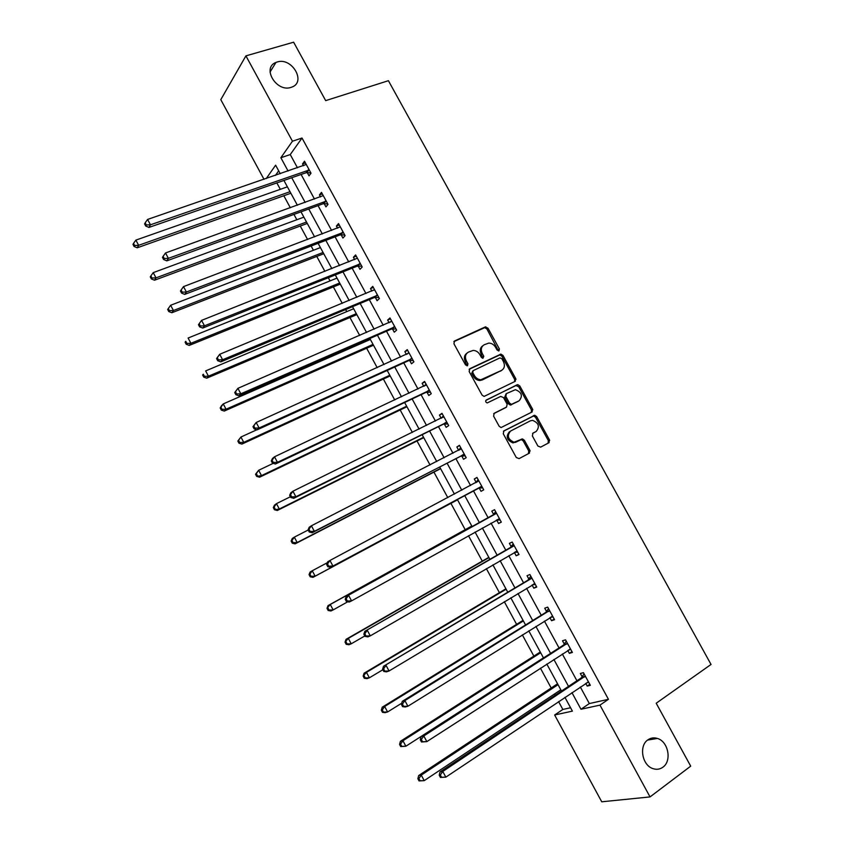 <?xml version="1.0" encoding="UTF-8"?>
<svg xmlns="http://www.w3.org/2000/svg" width="844" height="844" viewBox="0 0 844 844"><rect width="100%" height="100%" fill="white"/><g stroke="black" fill="none" stroke-linecap="round" stroke-linejoin="round"><path stroke-width="1.27" d="M498.983 350.851L499.395 348.931L487.959 328.147L485.205 326.966L454.568 340.976L453.924 343.751L465.519 364.903L467.492 365.726L467.924 363.764L466.426 361.032C464.643 357.012 465.318 354.037 468.431 352.106L473.146 350.418C475.995 350.503 478.253 351.927 479.919 354.691L481.418 357.402L482.884 358.341L481.238 354.364L482.293 353.573C480.521 349.595 481.175 346.641 484.234 344.742L488.824 343.086C491.651 343.16 493.909 344.574 495.576 347.338L497.063 350.028L498.983 350.851M498.487 350.956L486.904 328.97L484.751 327.641L453.84 341.651M467.027 365.842L465.382 361.812L466.426 361.032M482.884 358.341L483.791 356.284L482.293 353.573M647.897 739.85C638.708 745.737 642.084 765.339 652.95 768.61C656.569 769.823 659.871 769.359 662.867 767.217C672.098 761.045 668.311 741.422 657.402 738.447C653.963 737.382 650.787 737.846 647.897 739.85M277.17 62.002L275.956 62.435C261.513 67.731 276.547 92.608 291.043 87.375L291.75 87.132C306.615 82.174 291.95 56.959 277.17 62.002M537.902 446.033L540.645 447.141L548.938 442.731L549.476 439.882L536.647 416.577L534.727 415.28L503.868 430.894L503.277 433.774L516.285 457.511L519.081 458.63L529.293 453.186L529.863 450.295L524.324 440.209L522.447 438.912L514.08 442.224C507.888 439.471 506.738 435.747 510.609 431.031L530.37 420.829L532.585 420.365C538.767 422.992 539.97 426.674 536.204 431.421L532.944 433.13L532.385 435.979L537.902 446.033M264.014 179.329L220.79 99.655L245.91 55.862L293.628 42.2L325.678 100.626L388.409 80.697L711.038 664.45L656.199 703.231L690.708 766.152L650.038 796.915L601.74 801.8L554.645 714.995L572.411 711.123L564.91 697.334M245.91 55.862L292.457 141.212L280.862 157.733L288.099 171.037M580.324 686.995L589.344 703.558L608.45 699.307L302.015 138.036L292.457 141.212M608.45 699.307L599.979 705.12L650.038 796.915M515.156 381.361L515.726 378.587L502.982 355.44L500.903 354.121L469.781 368.722L469.158 371.529L482.072 395.097L484.087 396.427L515.156 381.361M519.788 385.951L532.575 409.182L532.015 411.999L501.072 427.56L499.152 426.252L493.603 416.124L494.204 413.265L506.548 407.051L507.138 404.223L503.478 397.566L500.703 396.416L487.252 402.926C485.574 402.24 485.247 401.269 486.281 400.014L517.794 384.642L519.788 385.951L518.68 386.7L531.446 409.889L532.575 409.182M302.015 138.036L290.252 154.568L297.468 167.808M301.097 174.465L314.495 199.078M318.051 205.598L331.597 230.454M335.068 236.837L348.751 261.935M352.148 268.181L365.969 293.543M369.292 299.641L383.239 325.257M386.489 331.217L400.583 357.075M403.748 362.899L417.98 389.021M421.072 394.697L435.441 421.072M438.458 426.6L452.975 453.239M455.908 458.63L470.562 485.532M473.41 490.765L488.17 517.847M491.05 523.132L505.788 550.193M508.774 555.668L523.48 582.655M526.561 588.321L541.226 615.244M544.422 621.1L559.044 647.939M562.336 653.984L576.927 680.76M307.269 172.63L309.02 175.847L311.025 173.199L304.505 161.236L302.521 163.936L303.502 165.73M306.815 171.817L307.111 172.355M324.191 203.668L325.942 206.896L328.021 204.353L321.48 192.358L319.433 194.943L320.498 196.905M341.166 234.822L342.938 238.061L345.08 235.634L338.518 223.586L336.397 226.055L337.558 228.186M358.215 266.082L359.987 269.331L362.203 267.01L355.609 254.93L353.414 257.283L354.67 259.583M375.316 297.447L377.089 300.707L379.378 298.512L372.763 286.38L370.505 288.627L371.856 291.096M392.481 328.928L394.264 332.198L396.617 330.109L389.97 317.945L387.649 320.076L389.095 322.714M409.699 360.515L411.492 363.796L413.908 361.833L407.251 349.616L404.856 351.632L406.397 354.448M426.99 392.217L428.784 395.519L431.273 393.663L424.585 381.404L422.127 383.303L423.751 386.288M444.334 424.036L446.138 427.338L448.691 425.608L441.982 413.307L439.45 415.09L441.18 418.255M461.742 455.96L463.546 459.284L466.183 457.67L459.442 445.326L456.847 446.982L458.651 450.306M479.213 488.001L481.027 491.335L483.728 489.837L476.966 477.451L474.296 478.991L476.111 482.325M496.747 520.168L498.561 523.502L501.336 522.13L494.552 509.692L491.809 511.116L493.634 514.46M517.72 552.176L514.365 552.43L516.169 555.795L519.007 554.529L512.202 542.059L509.386 543.357L511.221 546.712M532.089 584.997L533.83 588.194L536.752 587.055L529.916 574.532L527.025 575.714L528.861 579.079M549.908 617.671L551.554 620.709L554.55 619.696L547.693 607.121L544.728 608.186L546.574 611.562M567.78 650.471L569.352 653.34L572.411 652.454L565.533 639.836L562.505 640.775L564.351 644.162M585.725 683.376L587.202 686.088L590.346 685.328L583.436 672.668L580.334 673.48L582.181 676.877M276.843 182.916L280.324 189.32M283.806 195.745L290.357 207.803M293.944 214.408L296.845 219.746M300.264 226.034L307.606 239.548M311.109 246.005L313.43 250.267M316.774 256.418L324.908 271.409M328.337 277.729L330.057 280.894M333.338 286.918L342.274 303.376M345.629 309.558L346.757 311.626M349.954 317.523L359.702 335.469M362.983 341.503L363.5 342.464M366.634 348.224L377.194 367.667M383.376 379.04L394.749 399.993M400.172 409.962L412.368 432.434M417.02 440.99L430.05 464.981M433.932 472.123L447.805 497.654M450.907 503.362L465.202 529.684M468.473 535.718L482.272 561.123M486.366 568.645L499.416 592.678M504.311 601.698L516.612 624.349M522.331 634.867L533.872 656.115M540.413 668.163L551.195 688.008M554.466 694.021L555.141 695.266M558.57 701.586L562.842 709.456L570.576 707.736M278.678 170.826L275.429 175.404M514.851 379.188L515.8 378.724M562.842 709.456L554.645 714.995M280.261 173.737L275.619 165.192L266.24 178.569M561.492 691.036L546.806 664.028M543.494 657.93L528.777 630.858M525.559 624.95L510.799 597.795M507.698 592.087L492.896 564.858M489.9 559.34L475.056 532.047M472.155 526.709L457.311 499.405M454.441 494.12L439.692 466.985M436.738 461.562L422.137 434.692M419.099 429.121L404.635 402.514M401.522 396.796L387.206 370.453M384.02 364.587L369.841 338.497M366.57 332.494L352.528 306.667M349.184 300.506L335.29 274.944M331.861 268.645L318.104 243.336M314.601 236.9L300.981 211.833M297.404 205.261L283.911 180.447M571.937 692.629L580.989 709.255L599.979 705.12M291.739 177.725L305.19 202.444M308.756 208.995L322.345 233.957M325.826 240.371L339.552 265.596M342.97 271.863L356.833 297.331M360.166 303.471L374.166 329.192M377.426 335.184L391.563 361.169M394.739 367.013L409.023 393.251M412.125 398.948L426.547 425.45M429.564 431.01L444.134 457.775M447.077 463.177L461.784 490.206M464.643 495.47L479.445 522.668M482.346 527.985L497.137 555.173M500.133 560.68L514.882 587.793M517.984 593.48L532.701 620.53M535.898 626.406L550.583 653.383M553.886 659.459L568.518 686.362M290.252 154.568L280.862 157.733M589.344 703.558L580.989 709.255M302.521 163.936L305.433 162.934M319.433 194.943L322.324 193.898M336.397 226.055L339.267 224.968M353.414 257.283L356.273 256.154M370.505 288.627L373.343 287.445M387.649 320.076L390.466 318.853M404.856 351.632L407.663 350.365M422.127 383.303L424.912 381.994M439.45 415.09L442.214 413.729M456.847 446.982L459.59 445.579M474.296 478.991L477.018 477.546M528.766 451.023L529.927 450.411M498.561 523.502L501.262 521.993M516.169 555.795L518.849 554.234M533.83 588.194L536.489 586.591M551.554 620.709L554.202 619.053M569.352 653.34L571.968 651.642M587.202 686.088L589.808 684.347M482.852 345.713C480.057 347.707 479.519 350.587 481.238 354.364M467.017 353.098C464.211 355.124 463.662 358.035 465.382 361.812M514.618 381.625L514.629 379.336L501.906 356.221L499.827 354.902L469.116 369.313M501.842 358.711L499.922 357.888L473.199 370.611L472.767 372.584L474.349 375.464C475.963 378.154 478.147 379.568 480.911 379.737L501.526 370.411C504.554 368.469 505.187 365.515 503.404 361.548L501.842 358.711M472.862 370.854L471.712 373.354L472.767 372.584M501.642 370.347L482.24 379.969L479.846 380.496C477.082 380.327 474.898 378.914 473.294 376.234L471.712 373.354M531.34 412.336L531.446 409.889M493.677 413.687L505.735 407.578M485.827 400.436L517.045 384.811M519.197 400.7C523.016 395.899 521.75 392.228 515.41 389.685L506.421 393.589L505.83 396.406L509.481 403.042L511.443 404.36L518.828 400.932M506.083 393.81L504.733 397.134L505.83 396.406M518.079 401.417L510.335 405.078L508.373 403.77L504.733 397.134M518.68 386.7L515.948 385.55M535.434 431.875L532.575 433.405M509.491 431.706C505.619 436.422 506.78 440.146 512.962 442.889L516.486 441.739M528.439 453.639L528.724 450.949L523.196 440.874L521.318 439.576L515.367 442.404M548.051 443.195L548.326 440.547L535.507 417.274L533.598 415.976L503.414 431.252M287.393 186.84L135.863 240.118L138.638 245.319L137.213 247.798L290.874 193.244M134.639 245.477L133.531 243.399L132.962 244.391L134.08 246.469L134.639 245.477L138.638 245.319L290.03 191.693M133.531 243.399L135.863 240.118M137.213 247.798L134.08 246.469M309.273 169.971L150.454 224.799L147.584 219.44L306.267 164.464M310.845 172.862L306.15 172.703L148.934 227.437L150.454 224.799L146.328 224.968L145.179 222.816L144.577 223.882L145.727 226.023L146.328 224.968M145.727 226.023L148.934 227.437M147.584 219.44L145.179 222.816M303.872 217.151L153.218 272.633L156.003 277.855L154.505 280.219L307.279 223.428M151.994 278.014L150.876 275.925L150.285 276.874L151.392 278.953L151.994 278.014L156.003 277.855L306.52 222.025M150.876 275.925L153.218 272.633M154.505 280.219L151.392 278.953M320.403 247.577L170.625 305.275L173.421 310.518L171.859 312.744L323.748 253.727M169.401 310.666L168.283 308.566L167.661 309.463L168.779 311.563L169.401 310.666L173.421 310.518L323.062 252.462M168.283 308.566L170.625 305.275M171.859 312.744L168.779 311.563M326.259 201.125L168.389 258.348L165.519 252.968L323.241 195.597M327.757 203.858L323.073 203.763L166.795 260.859L168.389 258.348L164.253 258.507L163.103 256.354L162.47 257.357L163.62 259.509L164.253 258.507M163.62 259.509L166.795 260.859M165.519 252.968L163.103 256.354M343.308 232.385L186.397 292.013L183.507 286.612L340.28 226.836M344.721 234.97L340.069 234.927L184.73 294.398L186.397 292.013L182.251 292.172L181.091 290.009L180.437 290.969L181.587 293.121L182.251 292.172M181.587 293.121L184.73 294.398M183.507 286.612L181.091 290.009M336.999 278.098L188.096 338.033L190.902 343.297L189.267 345.407L340.269 284.122M186.883 343.445L185.754 341.335L185.11 342.189L186.229 344.289L186.883 343.445L190.902 343.297L339.668 283.004M185.11 342.189L185.754 341.335M189.267 345.407L186.229 344.289M353.647 308.725L205.641 370.917L208.457 376.192L206.748 378.175L356.854 314.612M204.417 376.34L203.298 374.23L202.623 375.021L203.742 377.131L204.417 376.34L208.457 376.192L356.326 313.641M202.623 375.021L203.298 374.23M206.748 378.175L203.742 377.131M370.358 339.457L223.249 403.917L226.076 409.213L224.293 411.07L373.491 345.217M222.025 409.351L220.896 407.23L220.189 407.979L221.318 410.1L222.025 409.351L226.076 409.213L373.048 344.394M220.189 407.979L221.476 405.795L223.249 403.917L220.896 407.23M224.293 411.07L221.318 410.1M198.467 324.697L199.627 326.871L200.313 325.963L199.152 323.801L198.467 324.697L201.568 320.393L357.381 258.19M199.152 323.801L201.568 320.393L204.47 325.816L202.729 328.063L357.107 266.198L361.749 266.187M360.42 263.75L204.47 325.816L200.313 325.963M199.627 326.871L202.729 328.063M216.56 358.563L217.72 360.736L218.448 359.892L217.288 357.719L216.56 358.563L219.704 354.29L374.546 289.65M217.288 357.719L219.704 354.29L222.616 359.744L220.79 361.854L374.219 297.584L378.829 297.51M377.584 295.231L222.616 359.744L218.448 359.892M373.628 290.357L374.43 289.45M217.72 360.736L220.79 361.854M234.727 392.555L235.898 394.739L236.647 393.948L235.476 391.753L234.727 392.555L237.902 388.335L391.764 321.226M235.476 391.753L237.902 388.335L240.825 393.8L238.926 395.773L391.384 329.076L395.984 328.949M394.823 326.828L240.825 393.8L236.647 393.948M390.487 322.102L391.563 320.857M235.898 394.739L238.926 395.773M256.882 429.744L240.92 437.034L243.758 442.351L241.901 444.092L390.181 375.928M239.696 442.499L238.567 440.368L237.829 441.064L238.957 443.184L239.696 442.499L243.758 442.351L389.822 375.253M237.829 441.064L240.92 437.034L238.567 440.368M241.901 444.092L238.957 443.184M252.968 426.674L254.139 428.868L254.92 428.13L253.749 425.935L252.968 426.674L256.175 422.496L409.045 352.908M253.749 425.935L256.175 422.496L259.108 427.982L257.135 429.828L408.623 360.673L413.191 360.504M412.115 358.531L259.108 427.982L254.92 428.13M407.42 353.984L408.76 352.381M254.139 428.868L257.135 429.828M273.213 463.356L258.654 470.277L261.503 475.615L259.572 477.219L406.935 406.745M257.431 475.752L256.302 473.621L255.532 474.265L256.671 476.396L261.503 475.615L406.65 406.217M255.532 474.265L258.654 470.277L256.302 473.621M259.572 477.219L256.671 476.396M271.272 460.929L272.443 463.124L273.266 462.438L272.084 460.233L271.272 460.929L272.475 458.524L274.511 456.794L426.389 384.706M272.084 460.233L274.511 456.794L277.454 462.301L275.408 464.01L425.903 392.397L430.461 392.165M429.469 390.35L277.454 462.301L273.266 462.438M424.416 385.982L426.009 384.009M272.443 463.124L275.408 464.01M290.41 496.747L276.452 503.646L279.311 509.006L277.307 510.483L423.741 437.656M275.239 509.143L274.1 507.001L273.298 507.592L274.448 509.734L279.311 509.006L423.54 437.287M273.298 507.592L274.469 505.145L276.452 503.646L274.1 507.001M277.307 510.483L274.448 509.734M516 379.346L514.882 379.99M289.65 495.312L290.832 497.517L291.676 496.884L290.494 494.679L289.65 495.312L290.811 492.812L292.921 491.219L443.796 416.619M290.494 494.679L292.921 491.219L295.875 496.747L293.754 498.319L443.258 424.226L447.784 423.941M446.887 422.285L295.875 496.747L291.676 496.884M441.486 418.107L443.322 415.754M290.832 497.517L293.754 498.319M440.41 468.779L295.115 543.863L292.288 543.188L293.111 542.65L291.961 540.498L291.138 541.046L292.288 543.188M308.197 530.011L294.313 537.143L297.183 542.513L440.494 468.473M291.138 541.046L292.256 538.504L294.313 537.143L291.961 540.498M293.111 542.65L297.183 542.513L295.115 543.863M532.817 409.804L531.678 410.448M308.092 529.821L309.273 532.036L310.159 531.467L308.967 529.241L308.092 529.821L309.21 527.236L311.404 525.78L461.267 448.649M308.967 529.241L311.404 525.78L314.369 531.33L312.164 532.764L460.676 456.171L465.181 455.834M464.358 454.336L314.369 531.33L310.159 531.467M458.608 450.348L460.697 447.615M309.273 532.036L312.164 532.764M457.332 499.912L312.987 577.37L310.191 576.769L311.046 576.283L309.896 574.12L309.041 574.616L310.191 576.769M327.303 562.726L312.248 570.755L315.128 576.157L457.501 499.753M309.041 574.616L310.117 572L312.248 570.755L309.896 574.12M311.046 576.283L315.128 576.157L312.987 577.37M549.687 440.378L548.526 441.022M530.127 450.96L528.977 451.561M326.607 564.467L327.799 566.693L328.706 566.176L327.514 563.95L326.607 564.467L327.683 561.788L329.951 560.469L478.791 480.795M327.514 563.95L329.951 560.469L332.937 566.039L330.648 567.337L478.147 488.222L482.631 487.832M481.903 486.492L332.937 566.039L328.706 566.176M475.784 482.747L478.137 479.592M327.799 566.693L330.648 567.337M471.596 526.139L328.042 605.602L330.257 604.494L333.148 609.917L347.781 601.761M471.838 526.118L330.257 604.494L327.008 608.313L328.158 610.486L329.044 610.043L327.894 607.88M329.044 610.043L333.148 609.917L330.922 611.003L328.158 610.486M327.008 608.313L328.042 605.602M495.628 513.827L346.219 596.476L496.388 513.047M346.135 598.786L348.583 595.294L351.568 600.886L349.205 602.046L346.388 601.487L347.338 601.023L346.135 598.786L345.196 599.251L346.388 601.487M499.511 518.775L351.568 600.886L347.338 601.023M492.875 515.23L495.639 511.675M500.144 519.946L496.325 520.189M346.219 596.476L345.196 599.251M488.813 557.356L346.04 639.341L348.319 638.37L351.22 643.803L364.819 635.954M488.95 557.61L348.319 638.37L345.038 642.147L346.198 644.31L347.116 643.93L345.956 641.756M347.116 643.93L351.22 643.803L348.931 644.763L346.198 644.31M345.038 642.147L346.04 639.341M513.289 546.216L364.84 631.291L514.038 545.424M364.83 633.749L367.277 630.257L370.273 635.87L367.826 636.893L365.062 636.408L366.032 635.996L364.83 633.749L363.859 634.16L365.062 636.408M517.172 551.164L370.273 635.87L366.032 635.996M510.462 547.503L513.194 543.874M364.84 631.291L363.859 634.16M505.915 588.795L364.091 673.206L366.454 672.362L369.366 677.816L382.87 669.735M506.136 589.207L366.454 672.362L363.142 676.097L364.302 678.27L365.252 677.943L364.091 675.759M365.252 677.943L369.366 677.816L366.992 678.639L364.302 678.27M363.142 676.097L364.091 673.206M531.013 578.72L383.524 666.254L531.762 577.908M383.598 668.859L386.046 665.346L389.052 670.98L386.52 671.866L383.798 671.465L384.801 671.117L383.598 668.859L382.596 669.218L383.798 671.465M534.906 583.679L389.052 670.98L384.801 671.117M528.122 579.891L530.823 576.188M535.37 584.523L532.458 584.786M383.524 666.254L382.596 669.218M523.069 620.351L382.226 707.198L384.664 706.481L387.586 711.967L401.755 703.179M523.375 620.92L384.664 706.481L382.29 709.888L381.319 710.173L382.48 712.357L383.461 712.083L382.29 709.888M383.461 712.083L387.586 711.967L385.138 712.652L382.48 712.357M381.319 710.173L382.226 707.198M548.8 611.341L545.836 612.385L402.282 701.343L404.877 700.583L549.539 610.518M402.43 704.096L404.877 700.583L407.905 706.238L405.299 706.977L402.599 706.66L403.643 706.365L402.43 704.096L401.396 704.402L402.599 706.66M552.704 616.299L407.905 706.238L403.643 706.365M545.836 612.385L548.516 608.619M553.073 616.985L550.604 617.238M402.282 701.343L401.396 704.402M540.276 652.011L400.415 741.306L402.936 740.737L405.869 746.233L543.452 657.845M540.666 652.739L402.936 740.737L400.562 744.155L399.55 744.376L400.721 746.581L401.733 746.349L400.562 744.155M401.733 746.349L405.869 746.233L400.721 746.581M399.55 744.376L400.415 741.306M566.662 644.077L563.613 645.006L421.114 736.559L423.793 735.947L567.39 643.234M421.346 739.481L423.793 735.947L426.832 741.623L421.483 741.992L422.559 741.749L421.346 739.481L420.27 739.724L421.483 741.992M570.555 649.047L426.832 741.623L422.559 741.749M563.613 645.006L566.261 641.166M570.839 649.563L568.824 649.796M421.114 736.559L420.27 739.724M557.546 683.788L418.677 775.552L421.272 775.119L424.216 780.637L560.817 689.801M558.032 684.674L421.272 775.119L418.898 778.548L417.864 778.717L419.035 780.922L420.069 780.753L418.898 778.548M420.069 780.753L424.216 780.637L419.035 780.922M417.864 778.717L418.677 775.552M584.576 676.941L581.463 677.743L440.019 771.922L442.783 771.458L585.303 676.076M440.325 774.992L442.783 771.458L445.832 777.155L440.441 777.451L441.549 777.271L440.325 774.992L439.228 775.182L440.441 777.451M588.479 681.91L445.832 777.155L441.549 777.271M581.463 677.743L584.08 673.839M588.669 682.258L587.086 682.458M440.019 771.922L439.228 775.182M498.319 349.722L499.395 348.931M466.88 364.545L467.924 363.764M482.726 357.075L483.791 356.284M453.977 341.44L454.568 340.976M484.15 327.788L485.205 326.966M486.904 328.97L487.959 328.147M499.163 355.06L500.239 354.269M501.906 356.221L502.982 355.44M514.629 379.336L515.726 378.587M473.294 376.234L474.349 375.464M482.24 379.969L483.306 379.209M500.45 371.17L501.526 370.411M505.45 407.768L506.548 407.051M508.373 403.77L509.481 403.042M511.137 404.909L512.245 404.192M535.064 432.096L536.204 431.421M520.432 439.756L521.56 439.091M523.196 440.874L524.324 440.209M528.724 450.949L529.863 450.295M532.786 416.145L533.914 415.448M535.507 417.274L536.647 416.577M548.326 440.547L549.476 439.882M308.925 169.95L306.931 172.609M308.155 170.045L306.15 172.703M325.921 201.104L323.853 203.647M325.14 201.21L323.073 203.763M342.97 232.364L340.839 234.801M342.2 232.49L340.069 234.927M360.082 263.739L357.877 266.071M359.312 263.866L357.107 266.198M377.257 295.231L374.979 297.436M376.487 295.368L374.219 297.584M394.486 326.828L392.143 328.917M393.726 326.976L391.384 329.076M411.777 358.531L409.372 360.515M411.028 358.7L408.623 360.673M429.142 390.361L426.653 392.228M428.383 390.529L425.903 392.397M426.188 384.959L425.555 385.444M515.357 381.245L514.946 380.486M446.56 422.295L444.007 424.047M445.811 422.475L443.258 424.226M443.596 416.873L442.678 417.516M532.216 411.872L531.773 411.049M464.031 454.346L461.415 455.971M463.293 454.536L460.676 456.171M461.067 448.902L459.484 449.905M549.138 442.604L548.653 441.707M481.576 486.513L478.886 488.022M480.837 486.714L478.147 488.222M478.601 481.048L475.921 482.578M499.184 518.796L496.42 520.189M496.198 513.31L493.445 514.724M516.855 551.185L515.336 551.87M513.848 545.688L511.031 546.975M534.59 583.7L533.608 584.09M531.572 578.182L528.682 579.353M552.377 616.331L551.649 616.584M549.36 610.792L546.395 611.837M570.238 649.078L569.689 649.247M567.21 643.518L564.161 644.447M585.124 676.371L582.012 677.173M270.048 72.046L275.956 62.435M647.601 740.082L657.402 738.447M484.751 327.641L485.806 326.818M499.827 354.902L500.903 354.121M479.846 380.496L480.911 379.737M510.335 405.078L511.443 404.36M516.686 385.381L517.794 384.642M512.962 442.889L514.08 442.224M521.318 439.576L522.447 438.912M533.598 415.976L534.727 415.28M308.26 170.013L306.256 172.672M325.362 201.146L323.294 203.699M342.516 232.395L340.375 234.832M359.734 263.761L357.529 266.082M377.015 295.242L374.736 297.447M394.348 326.828L392.006 328.928M411.735 358.531L409.329 360.515M529.051 452.247L529.504 453.059"/></g></svg>
